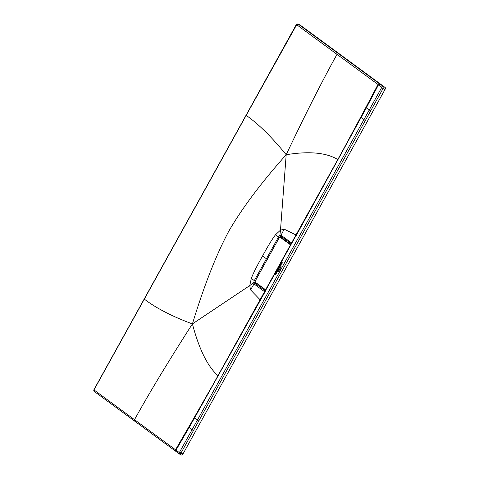 <?xml version="1.0" encoding="UTF-8"?>
<svg xmlns="http://www.w3.org/2000/svg" width="479" height="479" viewBox="0 0 479 479"><rect width="100%" height="100%" fill="white"/><g stroke="black" fill="none" stroke-linecap="round" stroke-linejoin="round"><path stroke-width="0.72" d="M265.785 289.909L254.996 281.987L255.044 281.413L279.467 237.356L279.904 237.063L290.687 244.985M279.562 237.38L279.904 237.063M255.067 282.299L265.683 290.094L255.044 282.287L255.026 281.395L279.449 237.333L280.209 236.943L290.825 244.739M280.874 237.255L281.874 237.961A0.796 0.377 -65.2 0 0 281.838 237.943M280.718 267.27L278.574 271.132L280.718 267.27M278.06 271.868L281.071 266.396L278.06 271.868M279.119 270.431L280.377 268.114L279.119 270.431M280.071 269.97L280.425 269.246L280.053 268.964L280.49 269.126L280.083 269.94M279.993 270.03L280.628 269.204L279.928 270.15L279.622 269.743L279.993 270.03M278.215 268.138L277.988 268.497L278.215 268.138M278.449 267.522L278.491 267.965L278.425 267.551M281.856 262.444L278.964 267.665L281.856 262.444M278.646 268.234L275.215 274.419L278.646 268.234M279.245 267.815L279.592 267.569L279.299 267.342L279.245 267.815L279.592 267.569M277.533 271.114L277.113 271.353L277.383 271.695L277.76 271.288L277.479 271.509L277.239 271.072M277.305 270.994L277.551 270.515L277.874 270.964M277.982 270.851L277.814 271.186L277.425 270.886M276.563 272.653L276.916 272.401L276.623 272.174L276.563 272.653L276.916 272.401M282.472 262.743L281.664 263.067L281.796 264.001L281.736 263.181L282.179 263.27L282.472 262.743M281.341 264.833L281.047 264.21L280.832 264.594L281.341 264.833M281.041 265.378L280.754 264.761L280.532 265.132L281.041 265.378M280.179 266.414L279.964 266.911M276.012 273.491L276.359 273.359L276.149 273.611C276.533 272.743 276.485 272.713 275.994 273.515L276.012 273.491M276.084 273.204L276.149 273.611C276.533 272.743 276.485 272.713 275.994 273.515M275.581 274.527L275.838 274.341L275.449 274.425M275.353 274.509L275.844 274.263L275.85 273.587L276.167 273.994M276.251 273.922L275.838 274.341M280.323 266.019L280.209 266.168C280.712 265.552 280.712 265.396 280.209 265.707C280.712 265.396 280.712 265.552 280.209 266.168M280.52 265.665L280.107 266.096L280.209 265.707M278.838 268.36L278.838 268.905L278.796 267.917L279.329 268.024L278.838 268.36M278.107 269.605L278.533 269.497L278.048 270.186L278.359 269.533M338.587 53.744L337.012 54.343C322.157 81.083 305.219 114.547 286.191 154.729C271.653 136.934 258.313 123.816 246.176 115.379L296.681 24.71L378.015 84.472A1.239 1.084 -53.7 0 1 379.602 83.855L298.249 24.124A1.736 0.826 -63.2 0 0 298.195 24.088A1.736 0.826 -63.2 0 0 298.046 24.046M218.077 375.758C207.682 366.603 199.126 349.323 192.408 323.918C168.668 360.891 149.364 392.81 134.509 419.67L94.165 390.062L94.1 389.379L296.136 24.896C296.717 24.106 297.405 23.836 298.195 24.088L300.141 25.076A1.736 0.826 -63.2 0 1 300.195 25.112L385.164 87.507L380.081 84.208L378.494 84.825L378.015 84.472L365.818 107.541L366.297 107.895L378.494 84.825L381.649 87.118L383.224 86.525L383.056 88.531L381.601 87.687L381.649 87.118M179.625 454.092L181.451 455.014A1.736 0.826 -63.2 0 0 181.511 455.05A1.736 0.826 -63.2 0 0 182.966 453.996L181.02 453.014L383.056 88.531L385.002 89.513L182.966 453.996M385.002 89.513A1.736 0.826 -63.2 0 0 385.164 87.507M198.839 421.041L197.354 420.173L192.037 429.747L189.127 427.519L194.534 417.987L197.354 420.173L381.601 87.687M370.686 110.99L366.297 107.895L361.088 117.523L360.735 117.241L365.818 107.541M94.213 389.487L144.317 299.13C156.13 308.159 172.159 316.421 192.408 323.918C203.97 285.969 216.053 255.139 228.657 231.441C242.015 208.305 261.193 182.733 286.191 154.729C309.069 150.981 326.307 152.597 337.905 159.585M360.735 117.241L349.401 138.605M296.244 235.536L361.088 117.523L194.534 417.987L265.24 291.543M296.04 235.524L265.013 291.525M193.51 430.615L192.037 429.747L179.571 452.164L181.02 453.014L179.511 454.032L181.511 455.05M179.571 452.164L179.14 452.457L179.565 454.068M194.534 417.987L194.181 417.706L188.648 427.166L189.127 427.519L176.009 450.122L176.23 451.637L179.38 453.948M192.408 323.918L249.745 285.598L250.535 289.855L260.235 299.896M262.558 255.99C267.977 246.008 272.288 238.937 275.503 234.77L278.515 236.943L266.432 258.786L262.558 255.99C256.978 265.845 253.223 273.329 251.301 278.443L249.745 285.598L253.631 282.736L254.93 282.706L254.996 282.239M286.191 154.729L280.49 230.136L284.173 229.16L296.178 235.057M275.503 234.77L280.49 230.136L279.898 235.351L278.515 236.943L279.628 237.584M194.181 417.706L206.305 396.762M250.535 289.855L254.032 283.957L253.631 282.736L254.307 280.61L255.421 281.257M264.719 291.831L254.032 283.957L255.241 283.538L254.93 282.706M256.588 283.418A1.162 1.024 -53.7 0 1 255.415 283.622L255.217 282.406M267.563 259.444L266.432 258.786L254.307 280.61L251.301 278.443M280.071 236.895L281.353 236.434L280.317 236.991M291.747 243.069L281.035 235.243L279.898 235.351L280.556 236.476M284.173 229.16L281.035 235.243L281.257 236.381L291.352 243.781M265.264 290.849L255.241 283.538L265.246 290.879M280.969 237.309L290.903 244.595M300.195 25.112L298.249 24.124L296.681 24.71M379.602 83.855L380.081 84.208M296.25 25.004L296.74 25.142M144.808 299.267L144.317 299.13L246.176 115.379L246.661 115.517M363.262 112.385L339.425 156.747M361.088 117.523L365.387 120.576M179.14 452.457L175.524 449.769A1.239 1.084 126.3 0 0 175.889 451.368M188.648 427.166L175.524 449.769L134.509 419.67L134.743 421.173L94.405 391.553A1.239 1.084 126.3 0 0 94.537 391.63M216.508 378.494L191.402 422.424M94.165 390.062A1.239 1.084 126.3 0 0 94.405 391.553C93.686 390.906 93.591 390.181 94.1 389.379M281.832 236.8A1.162 1.024 -53.7 0 1 281.874 237.961M134.743 421.173L176.23 451.637"/></g></svg>
